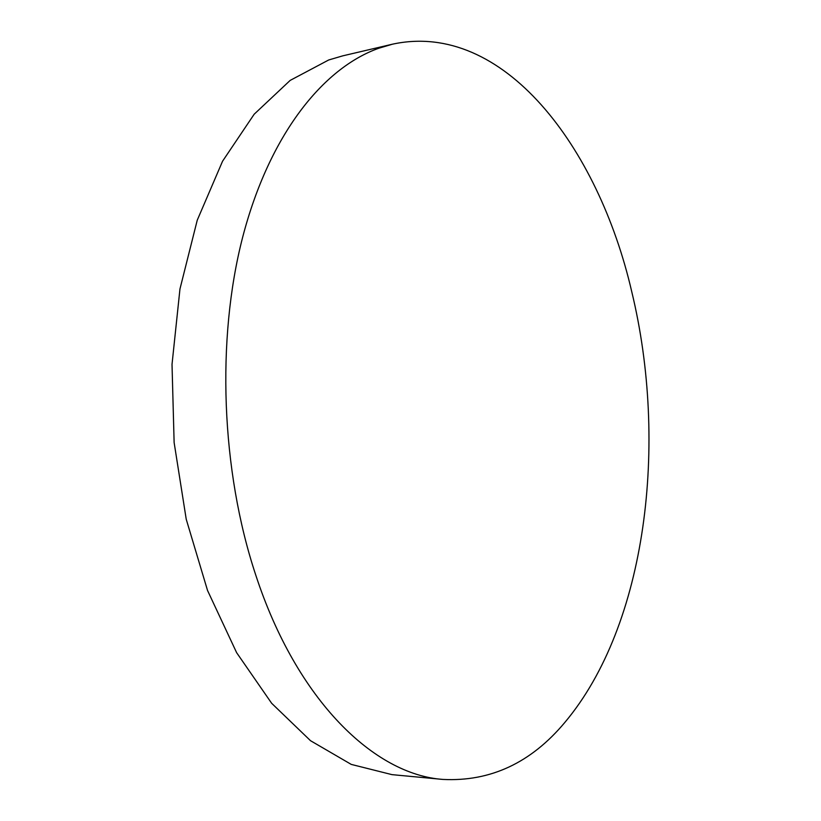 <?xml version="1.0" encoding="UTF-8"?>
<svg xmlns="http://www.w3.org/2000/svg" width="821" height="821" viewBox="0 0 821 821"><rect width="100%" height="100%" fill="white"/><g stroke="black" fill="none" stroke-linecap="round" stroke-linejoin="round"><path stroke-width="1.23" d="M392.5 44.18L342.675 55.869L328.677 59.984L290.172 80.396L254.171 114.222L222.553 161.224L197.245 220.202L179.963 288.971L172.02 364.38L174.124 442.55L186.234 519.272L207.539 590.484L236.633 652.685L271.648 703.279L310.523 740.706L351.244 764.402L391.997 774.644L442.94 779.427C490.445 781.808 531.074 762.822 564.827 722.449C646.815 624.884 668.376 443.104 631.77 291.804C598.447 147.226 503.304 20.176 392.5 44.18L378.789 48.234C322.756 68.122 269.257 135.024 242.647 237.269C216.231 339.432 221.095 470.618 255.752 575.069C296.976 700.97 374.612 774.665 442.94 779.427"/></g></svg>
